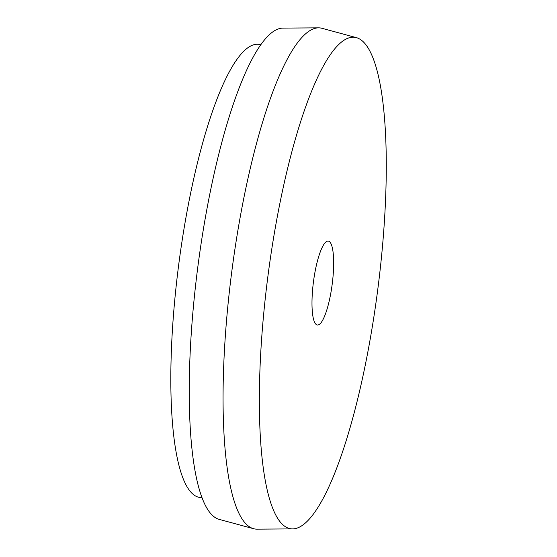<?xml version="1.0" encoding="UTF-8"?>
<svg xmlns="http://www.w3.org/2000/svg" width="557" height="557" viewBox="0 0 557 557"><rect width="100%" height="100%" fill="white"/><g stroke="black" fill="none" stroke-linecap="round" stroke-linejoin="round"><path stroke-width="0.84" d="M315.861 324.188A42.311 9.448 -82.6 0 1 313.953 278.256A42.311 9.448 -82.6 0 1 328.261 241.09A42.311 9.448 -82.6 0 1 329.779 241.912A42.311 9.448 -82.6 0 1 331.687 287.844A42.311 9.448 -82.6 0 1 317.379 325.003A42.311 9.448 -82.6 0 1 315.861 324.188M363.575 42.095A247.809 55.324 -82.6 0 1 375.307 307.394A247.809 55.324 -82.6 0 1 292.627 528.899A247.809 55.324 -82.6 0 1 282.065 523.998A247.809 55.324 -82.6 0 1 271.44 251.242A247.809 55.324 -82.6 0 1 356.362 37.632A247.809 55.324 -82.6 0 1 363.575 42.095M292.627 528.899L256.986 529.15A252.648 56.403 -82.6 0 1 253.567 528.704A252.648 56.403 -82.6 0 1 246.215 524.151A252.648 56.403 -82.6 0 1 234.246 253.679A252.648 56.403 -82.6 0 1 318.541 27.85A252.648 56.403 -82.6 0 1 321.96 28.296L356.362 37.632M253.567 528.704L219.166 519.368A247.809 55.324 -82.6 0 1 211.952 514.905A247.809 55.324 -82.6 0 1 200.214 249.606A247.809 55.324 -82.6 0 1 282.9 28.101L318.541 27.85M202.066 497.763L199.942 497.492A228.467 51.007 -82.6 0 1 191.761 493.07A228.467 51.007 -82.6 0 1 181.45 245.031A228.467 51.007 -82.6 0 1 258.727 44.351L260.85 44.623"/></g></svg>
